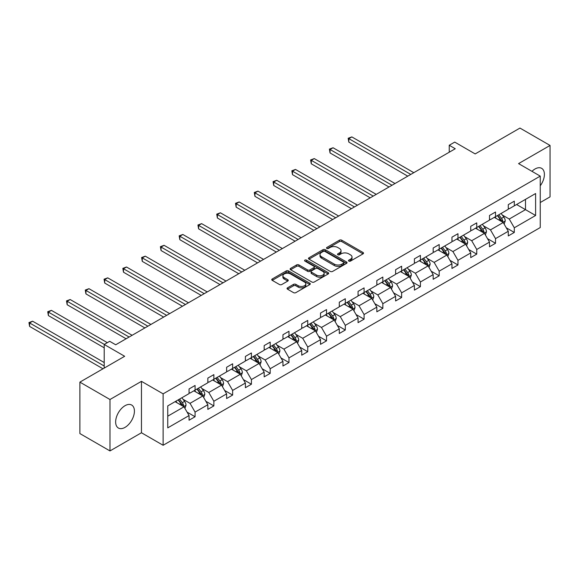 <?xml version="1.0" encoding="UTF-8"?>
<svg xmlns="http://www.w3.org/2000/svg" width="579" height="579" viewBox="0 0 579 579"><rect width="100%" height="100%" fill="white"/><g stroke="black" fill="none" stroke-linecap="round" stroke-linejoin="round"><path stroke-width="0.87" d="M348.826 261.1A1.172 0.673 0 0 0 350.483 261.1L363.033 253.848A1.672 0.963 0 0 0 363.525 253.168A1.672 0.963 0 0 0 363.033 252.487L341.769 240.205A1.672 0.963 0 0 0 339.403 240.205L326.853 247.457A1.172 0.673 0 0 0 326.513 247.935A1.172 0.673 0 0 0 326.853 248.405A1.172 0.673 0 0 0 328.503 248.405L330.131 247.472A5.349 3.09 0 0 1 337.695 247.472L339.46 248.492A5.349 3.09 0 0 1 341.031 250.678A5.349 3.09 0 0 1 339.46 252.857L337.839 253.797A1.172 0.673 0 0 0 337.499 254.275A1.172 0.673 0 0 0 337.839 254.753A1.172 0.673 0 0 0 339.497 254.753L341.118 253.812A5.349 3.09 0 0 1 348.681 253.812L350.454 254.84A5.349 3.09 0 0 1 352.018 257.018A5.349 3.09 0 0 1 350.454 259.204L348.826 260.145A1.172 0.673 0 0 0 348.486 260.622A1.172 0.673 0 0 0 348.826 261.1L348.826 260.145M125.028 427.374A13.281 7.665 120 0 0 133.706 415.679A13.281 7.665 120 0 0 131.665 405.039A13.281 7.665 120 0 0 125.028 405.691A13.281 7.665 120 0 0 116.357 417.394A13.281 7.665 120 0 0 118.391 428.033A13.281 7.665 120 0 0 125.028 427.374M540.243 185.816A13.281 7.665 120 0 0 541.64 168.337A13.281 7.665 120 0 0 535.003 168.996A13.281 7.665 120 0 0 531.963 171.341M540.243 202.527L550.05 196.867L550.05 145.438L519.956 128.068L475.178 153.92L454.718 142.101L449.239 145.264L449.239 152.212M109.981 450.932L141.457 432.759L141.457 381.337L109.981 399.51L109.981 450.932L79.888 433.562L79.888 382.133L124.666 356.28L104.206 344.469L104.206 368.099M109.981 399.51L79.888 382.133M287.539 287.821A1.672 0.963 0 0 0 287.046 288.501A1.672 0.963 0 0 0 287.539 289.182L293.502 292.627A1.672 0.963 0 0 0 295.869 292.627L309.808 284.579A1.672 0.963 0 0 0 310.301 283.898A1.672 0.963 0 0 0 309.808 283.218L288.545 270.936A1.672 0.963 0 0 0 286.178 270.936L272.239 278.984A1.672 0.963 0 0 0 271.746 279.664A1.672 0.963 0 0 0 272.239 280.352L279.447 284.513A1.672 0.963 0 0 0 281.807 284.513L287.77 281.068A1.672 0.963 0 0 0 288.262 280.381A1.672 0.963 0 0 0 287.77 279.7L284.202 277.638A4.473 2.584 0 0 1 282.892 275.814A4.473 2.584 0 0 1 285.65 273.433A4.473 2.584 0 0 1 290.52 273.99L304.518 282.074A4.473 2.584 0 0 1 305.828 283.898A4.473 2.584 0 0 1 303.07 286.279A4.473 2.584 0 0 1 298.199 285.722L295.869 284.376A1.672 0.963 0 0 0 293.502 284.376L287.539 287.821L287.539 289.182M104.206 344.469L109.684 341.306L115.699 344.78L455.26 148.738L449.239 145.264M141.457 381.337L163.126 393.843L540.243 176.117L540.243 227.547L163.126 445.273L163.126 393.843M550.05 145.438L518.574 163.611L540.243 176.117M330.247 271.413A1.672 0.963 0 0 0 332.614 271.413L346.553 263.365A1.672 0.963 0 0 0 347.045 262.685A1.672 0.963 0 0 0 346.553 261.998L325.289 249.723A1.672 0.963 0 0 0 322.923 249.723L308.983 257.771A1.672 0.963 0 0 0 308.491 258.451A1.672 0.963 0 0 0 308.983 259.139L330.247 271.413M305.372 261.346A1.172 0.673 0 0 1 306.559 261.513L306.559 260.123L328.177 272.608A1.672 0.963 0 0 1 328.669 273.288A1.672 0.963 0 0 1 328.177 273.968L314.238 282.024A1.672 0.963 0 0 1 311.878 282.024L290.607 269.742L296.578 266.326L296.578 264.936L290.607 268.381A1.672 0.963 0 0 0 290.122 269.061A1.672 0.963 0 0 0 290.607 269.742L290.607 268.381M296.578 266.326A1.672 0.963 0 0 1 298.938 266.326L298.938 264.936A1.672 0.963 0 0 0 296.578 264.936M298.938 264.936L307.565 269.915A1.672 0.963 0 0 0 309.924 269.915L313.883 267.628A1.672 0.963 0 0 0 314.375 266.948A1.672 0.963 0 0 0 313.883 266.26L304.909 261.078A1.172 0.673 0 0 1 304.561 260.601A1.172 0.673 0 0 1 305.285 259.978A1.172 0.673 0 0 1 306.559 260.123M167.758 405.901L189.065 393.604L189.065 388.943L195.08 385.469L195.08 390.13L207.839 382.762L207.839 378.101L213.861 374.627L213.861 379.288L226.621 371.921L226.621 367.267L232.635 363.786L232.635 368.447L245.395 361.079L245.395 356.425L251.416 352.951L251.416 357.605L264.176 350.237L264.176 345.583L270.19 342.109L270.19 346.763L282.95 339.395L282.95 334.742L288.972 331.268L288.972 335.921L301.731 328.554L301.731 323.9L307.746 320.426L307.746 325.08L320.505 317.712L320.505 313.058L326.527 309.584L326.527 314.238L339.287 306.87L339.287 302.216L345.301 298.742L345.301 303.396L358.061 296.035L358.061 291.375L364.082 287.901L364.082 292.554L376.842 285.194L376.842 280.533L382.857 277.059L382.857 281.72L395.616 274.352L395.616 269.691L401.638 266.217L401.638 270.878L414.398 263.51L414.398 258.856L420.412 255.375L420.412 260.036L433.172 252.668L433.172 248.015L439.193 244.533L439.193 249.194L451.953 241.827L451.953 237.173L457.967 233.699L457.967 238.353L470.727 230.985L470.727 226.331L476.749 222.857L476.749 227.511L489.501 220.143L489.501 215.489L495.523 212.015L495.523 216.669L508.282 209.301L508.282 204.648L514.304 201.174L514.304 205.827L535.604 193.531L535.604 215.489L514.304 227.786L514.304 232.447L508.282 235.921L508.282 231.267L495.523 238.628L495.523 243.289L489.501 246.763L489.501 242.102L476.749 249.469L476.749 254.13L470.727 257.604L470.727 252.943L457.967 260.311L457.967 264.972L451.953 268.446L451.953 263.785L439.193 271.153L439.193 275.807L433.172 279.288L433.172 274.627L420.412 281.995L420.412 286.648L414.398 290.122L414.398 285.469L401.638 292.836L401.638 297.49L395.616 300.964L395.616 296.31L382.857 303.678L382.857 308.332L376.842 311.806L376.842 307.152L364.082 314.52L364.082 319.174L358.061 322.648L358.061 317.994L345.301 325.362L345.301 330.016L339.287 333.49L339.287 328.836L326.527 336.204L326.527 340.857L320.505 344.331L320.505 339.678L307.746 347.038L307.746 351.699L301.731 355.173L301.731 350.519L288.972 357.88L288.972 362.541L282.95 366.015L282.95 361.354L270.19 368.722L270.19 373.383L264.176 376.857L264.176 372.196L251.416 379.563L251.416 384.224L245.395 387.698L245.395 383.037L232.635 390.405L232.635 395.059L226.621 398.54L226.621 393.879L213.861 401.247L213.861 405.901L207.839 409.375L207.839 404.721L195.08 412.089L195.08 416.742L189.065 420.216L189.065 415.563L167.758 427.867L167.758 405.901M193.878 390.825L202.788 395.964L190.028 403.331L183.058 399.307M190.028 403.331L195.08 412.089M202.788 395.964L207.839 404.721M189.065 392.49L190.028 393.047L195.08 390.13M212.659 379.983L221.562 385.122L208.802 392.49L201.839 388.466M208.802 392.49L213.861 401.247M221.562 385.122L226.621 393.879M207.839 381.648L208.802 382.205L213.861 379.288M231.434 369.141L240.343 374.28L227.583 381.648L220.613 377.624M227.583 381.648L232.635 390.405M240.343 374.28L245.395 383.037M226.621 370.806L227.583 371.363L232.635 368.447M250.215 358.3L259.117 363.438L246.357 370.806L239.395 366.789M246.357 370.806L251.416 379.563M259.117 363.438L264.176 372.196M245.395 359.964L246.357 360.522L251.416 357.605M268.989 347.458L277.898 352.604L265.139 359.964L258.169 355.947M265.139 359.964L270.19 368.722M277.898 352.604L282.95 361.354M264.176 349.123L265.139 349.68L270.19 346.763M287.763 336.616L296.672 341.762L283.913 349.123L276.95 345.106M283.913 349.123L288.972 357.88M296.672 341.762L301.731 350.519M282.95 338.288L283.913 338.838L288.972 335.921M306.544 325.774L315.454 330.92L302.694 338.288L295.724 334.264M302.694 338.288L307.746 347.038M315.454 330.92L320.505 339.678M301.731 327.446L302.694 327.996L307.746 325.08M325.318 314.933L334.228 320.078L321.468 327.446L314.506 323.422M321.468 327.446L326.527 336.204M334.228 320.078L339.287 328.836M320.505 316.604L321.468 317.162L326.527 314.238M344.1 304.091L353.009 309.237L340.249 316.604L333.28 312.58M340.249 316.604L345.301 325.362M353.009 309.237L358.061 317.994M339.287 305.763L340.249 306.32L345.301 303.396M362.874 293.256L371.783 298.395L359.023 305.763L352.061 301.739M359.023 305.763L364.082 314.52M371.783 298.395L376.842 307.152M358.061 294.921L359.023 295.478L364.082 292.554M381.655 282.414L390.564 287.553L377.805 294.921L370.835 290.897M377.805 294.921L382.857 303.678M390.564 287.553L395.616 296.31M376.842 284.079L377.805 284.636L382.857 281.72M400.429 271.573L409.339 276.711L396.579 284.079L389.616 280.055M396.579 284.079L401.638 292.836M409.339 276.711L414.398 285.469M395.616 273.237L396.579 273.795L401.638 270.878M419.21 260.731L428.12 265.87L415.36 273.237L408.39 269.213M415.36 273.237L420.412 281.995M428.12 265.87L433.172 274.627M414.398 262.396L415.36 262.953L420.412 260.036M437.985 249.889L446.894 255.028L434.134 262.396L427.164 258.372M434.134 262.396L439.193 271.153M446.894 255.028L451.953 263.785M433.172 251.554L434.134 252.111L439.193 249.194M456.766 239.047L465.668 244.193L452.916 251.554L445.946 247.537M452.916 251.554L457.967 260.311M465.668 244.193L470.727 252.943M451.953 240.712L452.916 241.269L457.967 238.353M475.54 228.206L484.449 233.351L471.69 240.712L464.72 236.695M471.69 240.712L476.749 249.469M484.449 233.351L489.501 242.102M470.727 229.877L471.69 230.428L476.749 227.511M494.321 217.364L503.223 222.51L490.471 229.877L483.501 225.853M490.471 229.877L495.523 238.628M503.223 222.51L508.282 231.267M489.501 219.036L490.471 219.586L495.523 216.669M516.584 204.51L525.493 209.649L509.245 219.036L502.275 215.012M509.245 219.036L514.304 227.786M535.604 215.489L525.493 209.649L525.493 199.364L535.604 193.531M141.457 432.759L163.126 445.273M508.282 208.194L509.245 208.751L514.304 205.827M167.758 416.185L184.006 406.805L175.104 401.667M184.006 406.805L189.065 415.563M506.299 227.822L514.304 232.447M487.518 238.664L495.523 243.289M468.744 249.506L476.749 254.13M449.963 260.347L457.967 264.972M431.189 271.189L439.193 275.807M412.407 282.031L420.412 286.648M393.633 292.873L401.638 297.49M374.852 303.714L382.857 308.332M356.078 314.556L364.082 319.174M337.296 325.391L345.301 330.016M318.522 336.233L326.527 340.857M299.741 347.074L307.746 351.699M280.967 357.916L288.972 362.541M262.186 368.758L270.19 373.383M243.412 379.6L251.416 384.224M224.63 390.441L232.635 395.059M205.856 401.283L213.861 405.901M187.075 412.125L195.08 416.742M349.296 261.259L350.454 260.593A5.349 3.09 0 0 0 352.018 258.408L352.018 257.018M341.031 250.678L341.031 252.068A5.349 3.09 0 0 1 339.46 254.253L338.31 254.919M363.011 253.863L341.769 241.595A1.672 0.963 0 0 0 339.403 241.595L327.316 248.572M346.531 263.38L325.289 251.112A1.672 0.963 0 0 0 322.923 251.112L309.005 259.146M343.6 263.163A1.172 0.673 0 0 0 343.94 262.685A1.172 0.673 0 0 0 343.6 262.207L324.935 251.431A1.172 0.673 0 0 0 323.277 251.431L321.562 252.415A5.349 3.09 0 0 0 319.999 254.601A5.349 3.09 0 0 0 321.562 256.779L334.322 264.147A5.349 3.09 0 0 0 341.885 264.147L343.6 263.163L343.6 264.552A1.172 0.673 0 0 0 343.94 264.075L343.94 262.685M319.999 254.601L319.999 255.99A5.349 3.09 0 0 0 321.562 258.169L321.562 256.779M343.6 264.552L341.885 265.537A5.349 3.09 0 0 1 334.322 265.537L321.562 258.169M298.938 266.326L307.565 271.305A1.672 0.963 0 0 0 309.924 271.305L313.883 269.018A1.672 0.963 0 0 0 314.375 268.338L314.375 266.948M306.559 261.513L328.155 273.983M316.51 275.083A4.473 2.584 0 0 0 321.381 275.64A4.473 2.584 0 0 0 324.146 273.259A4.473 2.584 0 0 0 322.836 271.428L317.9 268.584A1.672 0.963 0 0 0 315.541 268.584L311.582 270.871A1.672 0.963 0 0 0 311.089 271.551A1.672 0.963 0 0 0 311.582 272.231L316.51 275.083L316.51 276.473A4.473 2.584 0 0 0 321.381 277.03A4.473 2.584 0 0 0 324.146 274.649L324.146 273.259M311.089 271.551L311.089 272.941A1.672 0.963 0 0 0 311.582 273.621L311.582 272.231M316.51 276.473L311.582 273.621M305.828 283.898L305.828 285.288A4.473 2.584 0 0 1 303.07 287.669A4.473 2.584 0 0 1 298.199 287.112L295.869 285.765A1.672 0.963 0 0 0 293.502 285.765L287.56 289.196M282.892 275.814L282.892 277.203A4.473 2.584 0 0 0 284.202 279.027L284.202 277.638M287.77 279.7L287.77 281.068L284.202 279.027M309.808 283.218L309.808 284.579L288.545 272.325A1.672 0.963 0 0 0 286.178 272.325L272.26 280.366M504.143 224.095L505.25 220.896A4.509 2.606 -120 0 0 503.81 217.053L501.103 213.448M496.261 218.486L495.088 216.922M413.79 172.68L351.837 136.912L348.833 138.649L348.833 142.123L407.775 176.154M502.558 222.126L502.811 221.084A4.509 2.606 -120 0 0 501.523 218.377L498.816 214.766M497.687 215.417L500.661 219.39A2.302 1.324 60 0 1 501.081 220.085L502.811 221.084M497.375 215.598L500.075 219.209A4.509 2.606 60 0 1 501.204 221.337M348.833 142.123L348.167 138.265L410.786 174.417M348.167 138.265L351.837 136.912M485.361 234.936L486.469 231.738A4.509 2.606 -120 0 0 485.028 227.894L482.329 224.29M477.48 229.327L476.307 227.764M395.016 183.521L333.063 147.754L330.052 149.491L330.052 152.965L388.994 186.995M483.783 232.961L484.037 231.926A4.509 2.606 -120 0 0 482.741 229.219L480.042 225.607M478.913 226.259L481.887 230.232A2.302 1.324 60 0 1 482.307 230.927L484.037 231.926M478.594 226.44L481.301 230.051A4.509 2.606 60 0 1 482.423 232.179M330.052 152.965L329.393 149.107L392.005 185.258M329.393 149.107L333.063 147.754M466.587 245.771L467.694 242.579A4.509 2.606 -120 0 0 466.254 238.736L463.555 235.132M458.706 240.169L457.533 238.606M376.234 194.363L314.281 158.595L311.278 160.332L311.278 163.806L370.22 197.837M465.002 243.802L465.255 242.767A4.509 2.606 -120 0 0 463.967 240.053L461.268 236.449M460.131 237.101L463.106 241.074A2.302 1.324 60 0 1 463.526 241.769L465.255 242.767M459.82 237.281L462.52 240.893A4.509 2.606 60 0 1 463.649 243.021M311.278 163.806L310.612 159.949L373.231 196.1M310.612 159.949L314.281 158.595M447.806 256.613L448.913 253.421A4.509 2.606 -120 0 0 447.473 249.578L444.773 245.966M439.924 251.011L438.752 249.448M357.46 205.205L295.507 169.437L292.496 171.174L292.496 174.648L351.439 208.679M446.228 254.644L446.481 253.609A4.509 2.606 -120 0 0 445.186 250.895L442.486 247.291M441.357 247.942L444.332 251.916A2.302 1.324 60 0 1 444.752 252.61L446.481 253.609M441.039 248.123L443.746 251.735A4.509 2.606 60 0 1 444.867 253.863M292.496 174.648L291.838 170.791L354.449 206.942M291.838 170.791L295.507 169.437M429.032 267.455L430.139 264.263A4.509 2.606 -120 0 0 428.699 260.42L425.999 256.808M421.15 261.853L419.978 260.282M338.679 216.047L276.726 180.279L273.722 182.016L273.722 185.49L332.664 219.521M427.454 265.486L427.7 264.451A4.509 2.606 -120 0 0 426.412 261.737L423.712 258.133M422.576 258.784L425.551 262.757A2.302 1.324 60 0 1 425.97 263.452L427.7 264.451M422.265 258.965L424.964 262.569A4.509 2.606 60 0 1 426.093 264.704M273.722 185.49L273.056 181.632L335.675 217.784M273.056 181.632L276.726 180.279M410.25 278.296L411.358 275.097A4.509 2.606 -120 0 0 409.925 271.262L407.218 267.65M402.369 272.687L401.204 271.124M319.905 226.888L257.952 191.121L254.941 192.858L254.941 196.332L313.883 230.362M408.673 276.328L408.926 275.293A4.509 2.606 -120 0 0 407.638 272.579L404.931 268.974M403.802 269.626L406.776 273.592A2.302 1.324 60 0 1 407.196 274.294L408.926 275.293M403.491 269.807L406.19 273.411A4.509 2.606 60 0 1 407.312 275.546M254.941 196.332L254.282 192.474L316.894 228.625M254.282 192.474L257.952 191.121M391.476 289.138L392.584 285.939A4.509 2.606 -120 0 0 391.143 282.103L388.444 278.492M383.595 283.529L382.422 281.966M301.131 237.73L239.17 201.955L236.167 203.692L236.167 207.173L295.109 241.204M389.899 287.17L390.145 286.135A4.509 2.606 -120 0 0 388.856 283.421L386.157 279.816M385.021 280.468L387.995 284.434A2.302 1.324 60 0 1 388.415 285.136L390.145 286.135M384.709 280.649L387.409 284.253A4.509 2.606 60 0 1 388.538 286.388M236.167 207.173L235.501 203.316L298.12 239.467M235.501 203.316L239.17 201.955M372.702 299.98L373.802 296.781A4.509 2.606 -120 0 0 372.369 292.945L369.663 289.334M364.821 294.371L363.648 292.808M282.349 248.565L220.396 212.797L217.386 214.534L217.386 218.008L276.328 252.046M371.117 298.011L371.371 296.976A4.509 2.606 -120 0 0 370.082 294.262L367.376 290.658M366.246 291.309L369.221 295.276A2.302 1.324 60 0 1 369.641 295.978L371.371 296.976M365.935 291.49L368.635 295.095A4.509 2.606 60 0 1 369.757 297.23M217.386 218.008L216.727 214.158L279.339 250.302M216.727 214.158L220.396 212.797M353.921 310.822L355.028 307.623A4.509 2.606 -120 0 0 353.588 303.78L350.888 300.175M346.039 305.213L344.867 303.649M263.575 259.406L201.622 223.639L198.611 225.376L198.611 228.85L257.554 262.88M352.343 308.853L352.589 307.818A4.509 2.606 -120 0 0 351.301 305.104L348.601 301.493M347.472 302.151L350.44 306.117A2.302 1.324 60 0 1 350.86 306.819L352.589 307.818M347.154 302.332L349.861 305.936A4.509 2.606 60 0 1 350.983 308.064M198.611 228.85L197.946 224.992L260.564 261.143M197.946 224.992L201.622 223.639M335.147 321.663L336.247 318.464A4.509 2.606 -120 0 0 334.814 314.621L332.107 311.017M327.265 316.054L326.093 314.491M244.794 270.248L182.841 234.481L179.83 236.218L179.83 239.692L238.78 273.722M333.562 319.695L333.815 318.66A4.509 2.606 -120 0 0 332.527 315.946L329.82 312.334M328.691 312.986L331.666 316.959A2.302 1.324 60 0 1 332.085 317.654L333.815 318.66M328.38 313.174L331.079 316.778A4.509 2.606 60 0 1 332.201 318.906M179.83 239.692L179.172 235.834L241.783 271.985M179.172 235.834L182.841 234.481M316.366 332.505L317.473 329.306A4.509 2.606 -120 0 0 316.033 325.463L313.333 321.859M308.484 326.896L307.311 325.333M226.02 281.09L164.067 245.322L161.056 247.059L161.056 250.533L219.998 284.564M314.788 330.537L315.041 329.502A4.509 2.606 -120 0 0 313.746 326.788L311.046 323.176M309.917 323.827L312.892 327.801A2.302 1.324 60 0 1 313.304 328.496L315.041 329.502M309.599 324.008L312.305 327.62A4.509 2.606 60 0 1 313.427 329.748M161.056 250.533L160.39 246.676L223.009 282.827M160.39 246.676L164.067 245.322M297.592 343.347L298.699 340.148A4.509 2.606 -120 0 0 297.259 336.305L294.552 332.701M289.71 337.738L288.537 336.175M207.239 291.932L145.286 256.164L142.275 257.901L142.275 261.375L201.224 295.406M296.007 341.378L296.26 340.336A4.509 2.606 -120 0 0 294.972 337.629L292.265 334.018M291.136 334.669L294.11 338.643A2.302 1.324 60 0 1 294.53 339.337L296.26 340.336M290.824 334.85L293.524 338.462A4.509 2.606 60 0 1 294.646 340.59M142.275 261.375L141.616 257.517L204.228 293.669M141.616 257.517L145.286 256.164M278.81 354.189L279.918 350.99A4.509 2.606 -120 0 0 278.477 347.147L275.778 343.542M270.929 348.58L269.756 347.016M188.464 302.774L126.512 267.006L123.501 268.743L123.501 272.217L182.443 306.248M277.232 352.213L277.486 351.178A4.509 2.606 -120 0 0 276.19 348.464L273.491 344.86M272.362 345.511L275.336 349.484A2.302 1.324 60 0 1 275.749 350.179L277.486 351.178M272.043 345.692L274.75 349.303A4.509 2.606 60 0 1 275.872 351.431M123.501 272.217L122.835 268.359L185.454 304.511M122.835 268.359L126.512 267.006M260.036 365.023L261.143 361.832A4.509 2.606 -120 0 0 259.703 357.988L256.996 354.384M252.154 359.421L250.982 357.858M169.683 313.615L107.73 277.848L104.719 279.585L104.719 283.059L163.669 317.089M258.451 363.055L258.704 362.02A4.509 2.606 -120 0 0 257.416 359.306L254.709 355.701M253.58 356.353L256.555 360.326A2.302 1.324 60 0 1 256.975 361.021L258.704 362.02M253.269 356.534L255.969 360.145A4.509 2.606 60 0 1 257.09 362.273M104.719 283.059L104.061 279.201L166.672 315.352M104.061 279.201L107.73 277.848M241.255 375.865L242.362 372.673A4.509 2.606 -120 0 0 240.922 368.83L238.222 365.219M233.373 370.263L232.201 368.7M150.909 324.457L88.956 288.689L85.945 290.426L85.945 293.9L144.888 327.931M239.677 373.896L239.93 372.862A4.509 2.606 -120 0 0 238.635 370.147L235.935 366.543M234.806 367.195L237.781 371.168A2.302 1.324 60 0 1 238.193 371.863L239.93 372.862M234.488 367.376L237.195 370.987A4.509 2.606 60 0 1 238.316 373.115M85.945 293.9L85.279 290.043L147.898 326.194M85.279 290.043L88.956 288.689M222.481 386.707L223.588 383.515A4.509 2.606 -120 0 0 222.148 379.672L219.441 376.06M214.599 381.105L213.427 379.534M132.128 335.299L70.175 299.531L67.164 301.268L67.164 304.742L126.113 338.773M220.896 384.738L221.149 383.703A4.509 2.606 -120 0 0 219.861 380.989L217.154 377.385M216.025 378.036L219 382.002A2.302 1.324 60 0 1 219.419 382.705L221.149 383.703M215.714 378.217L218.413 381.822A4.509 2.606 60 0 1 219.535 383.957M67.164 304.742L66.505 300.885L129.117 337.036M66.505 300.885L70.175 299.531M203.699 397.549L204.807 394.35A4.509 2.606 -120 0 0 203.367 390.514L200.667 386.902M195.818 391.94L194.645 390.376M107.332 342.659L51.401 310.366L48.39 312.11L48.39 315.584L104.206 347.805M202.122 395.58L202.375 394.545A4.509 2.606 -120 0 0 201.079 391.831L198.38 388.227M197.251 388.878L200.225 392.844A2.302 1.324 60 0 1 200.638 393.546L202.375 394.545M196.932 389.059L199.639 392.663A4.509 2.606 60 0 1 200.761 394.798M48.39 315.584L47.724 311.726L104.321 344.404M47.724 311.726L51.401 310.366M184.925 408.39L186.033 405.191A4.509 2.606 -120 0 0 184.592 401.356L181.886 397.744M177.044 402.781L175.871 401.218M104.206 362.541L32.619 321.207L29.609 322.944L29.609 326.426L102.997 368.794M183.34 406.422L183.594 405.387A4.509 2.606 -120 0 0 182.305 402.673L179.599 399.069M178.47 399.72L181.444 403.686A2.302 1.324 60 0 1 181.864 404.388L183.594 405.387M178.158 399.901L180.858 403.505A4.509 2.606 60 0 1 181.987 405.64M29.609 326.426L28.95 322.568L104.206 366.015M28.95 322.568L32.619 321.207M350.454 260.593L350.454 259.204M337.839 254.753L337.839 253.797M339.46 254.253L339.46 252.857M326.853 248.405L326.853 247.457M339.403 241.595L339.403 240.205M341.769 241.595L341.769 240.205M363.033 253.848L363.033 252.487M308.983 259.139L308.983 257.771M322.923 251.112L322.923 249.723M325.289 251.112L325.289 249.723M346.553 263.365L346.553 261.998M334.322 265.537L334.322 264.147M341.885 265.537L341.885 264.147M307.565 271.305L307.565 269.915M309.924 271.305L309.924 269.915M313.883 269.018L313.883 267.628M328.177 273.968L328.177 272.608M293.502 285.765L293.502 284.376M295.869 285.765L295.869 284.376M298.199 287.112L298.199 285.722M272.239 280.352L272.239 278.984M286.178 272.325L286.178 270.936M288.545 272.325L288.545 270.936M502.905 222.322L505.221 220.983M501.523 218.377L503.81 217.053M498.794 219.948L500.075 219.209M484.124 233.163L486.44 231.824M482.741 229.219L485.028 227.894M480.02 230.789L481.301 230.051M465.35 244.005L467.666 242.666M463.967 240.053L466.254 238.736M461.239 241.631L462.52 240.893M446.568 254.847L448.884 253.508M445.186 250.895L447.473 249.578M442.465 252.473L443.746 251.735M427.794 265.681L430.11 264.35M426.412 261.737L428.699 260.42M423.683 263.315L424.964 262.569M409.013 276.523L411.329 275.184M407.638 272.579L409.925 271.262M404.909 274.156L406.19 273.411M390.239 287.365L392.555 286.026M388.856 283.421L391.143 282.103M386.128 284.998L387.409 284.253M371.457 298.207L373.773 296.868M370.082 294.262L372.369 292.945M367.354 295.84L368.635 295.095M352.683 309.048L354.999 307.71M351.301 305.104L353.588 303.78M348.572 306.675L349.861 305.936M333.902 319.89L336.218 318.551M332.527 315.946L334.814 314.621M329.798 317.516L331.079 316.778M315.128 330.732L317.444 329.393M313.746 326.788L316.033 325.463M311.017 328.358L312.305 327.62M296.347 341.574L298.663 340.235M294.972 337.629L297.259 336.305M292.243 339.2L293.524 338.462M277.573 352.416L279.889 351.077M276.19 348.464L278.477 347.147M273.462 350.042L274.75 349.303M258.791 363.257L261.115 361.918M257.416 359.306L259.703 357.988M254.688 360.883L255.969 360.145M240.017 374.092L242.333 372.76M238.635 370.147L240.922 368.83M235.906 371.725L237.195 370.987M221.236 384.934L223.559 383.602M219.861 380.989L222.148 379.672M217.132 382.567L218.413 381.822M202.462 395.775L204.778 394.437M201.079 391.831L203.367 390.514M198.351 393.409L199.639 392.663M183.681 406.617L186.004 405.278M182.305 402.673L184.592 401.356M179.577 404.251L180.858 403.505"/></g></svg>
